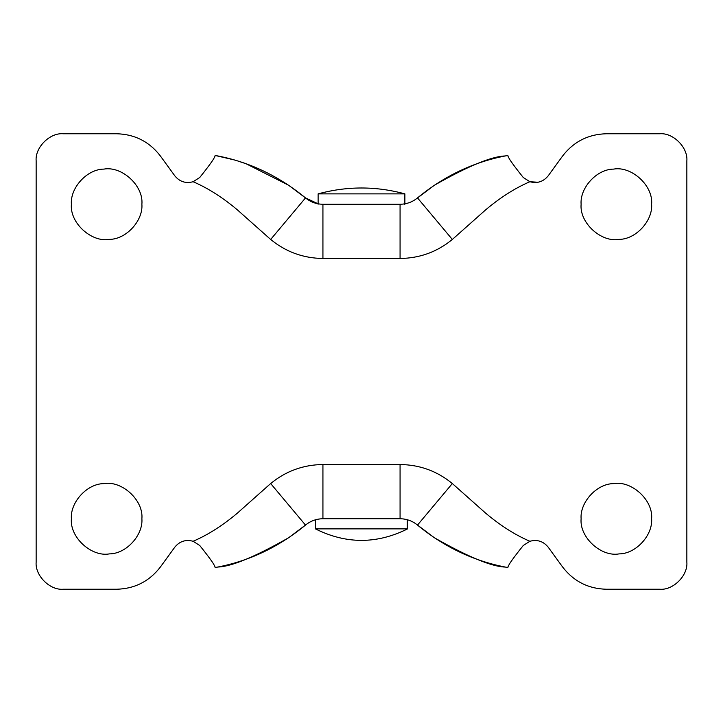<?xml version="1.0" encoding="UTF-8"?>
<svg xmlns="http://www.w3.org/2000/svg" width="723" height="723" viewBox="0 0 723 723"><rect width="100%" height="100%" fill="white"/><g stroke="black" fill="none" stroke-linecap="round" stroke-linejoin="round"><path stroke-width="1.08" d="M103.877 483.615C121.744 480.334 143.642 500.081 141.889 518.753C143.226 535.02 126.38 553.836 109.408 553.89C91.541 557.171 69.643 537.424 71.396 518.753C70.059 502.485 86.905 483.669 103.877 483.615C86.905 483.669 70.059 502.485 71.396 518.753M141.889 518.753C143.226 535.02 126.38 553.836 109.408 553.89M103.877 169.11C121.744 165.829 143.642 185.576 141.889 204.248C143.226 220.515 126.38 239.331 109.408 239.385C91.541 242.666 69.643 222.919 71.396 204.248C70.059 187.98 86.905 169.164 103.877 169.11C86.905 169.164 70.059 187.98 71.396 204.248M141.889 204.248C143.226 220.515 126.38 239.331 109.408 239.385M613.592 483.615C631.459 480.334 653.357 500.081 651.604 518.753C652.941 535.02 636.095 553.836 619.123 553.89C601.256 557.171 579.358 537.424 581.111 518.753C579.774 502.485 596.62 483.669 613.592 483.615C596.62 483.669 579.774 502.485 581.111 518.753M651.604 518.753C652.941 535.02 636.095 553.836 619.123 553.89M613.592 169.11C631.459 165.829 653.357 185.576 651.604 204.248C652.941 220.515 636.095 239.331 619.123 239.385C601.256 242.666 579.358 222.919 581.111 204.248C579.774 187.98 596.62 169.164 613.592 169.11C596.62 169.164 579.774 187.98 581.111 204.248M651.604 204.248C652.941 220.515 636.095 239.331 619.123 239.385M233.71 159.792L215.093 155.445C248.179 161.419 278.31 175.572 305.504 197.912C310.574 202.06 316.376 204.175 322.928 204.248L400.072 204.248C406.624 204.175 412.426 202.06 417.496 197.912C444.681 175.572 474.821 161.419 507.908 155.445L505.35 155.96C491.694 156.331 468.043 166.1 434.378 185.242L416.8 198.473M416.8 524.527L434.378 537.758C468.161 556.945 491.812 566.715 505.341 567.067L507.908 567.555C474.821 561.581 444.69 547.428 417.496 525.088C412.426 520.94 406.624 518.825 400.072 518.753L322.928 518.753C316.376 518.825 310.574 520.94 305.504 525.088C278.319 547.428 248.179 561.581 215.093 567.555L217.65 567.04C231.306 566.669 254.957 556.9 288.622 537.758L306.2 524.527M315.499 528.875L407.591 528.875L407.546 519.801M404.049 519.042L403.28 518.942M321.066 518.816L319.774 518.933M160.479 566.886C149.408 581.31 134.785 588.757 116.611 589.245C134.785 588.757 149.408 581.31 160.479 566.886L174.821 547.148C179.656 541.265 185.748 539.304 193.104 541.274L199.72 545.476C210.239 558.59 215.364 565.955 215.093 567.555M507.908 567.555C507.645 565.955 512.761 558.59 523.28 545.476L529.896 541.274C537.252 539.304 543.344 541.265 548.179 547.148L562.521 566.886C573.592 581.31 588.215 588.757 606.389 589.245C588.215 588.757 573.592 581.31 562.521 566.886M562.521 156.114C573.592 141.69 588.215 134.243 606.389 133.755C588.215 134.243 573.592 141.69 562.521 156.114L548.179 175.852C543.344 181.735 537.252 183.696 529.896 181.726L523.28 177.524C512.761 164.41 507.636 157.045 507.908 155.445M417.496 197.912L452.336 239.458L485.811 209.706C500.036 197.768 514.207 188.676 528.323 182.413L529.896 181.726L538.111 182.259M215.093 155.445C215.355 157.045 210.239 164.41 199.72 177.524L193.104 181.726C185.748 183.696 179.656 181.735 174.821 175.852L160.479 156.114C149.408 141.69 134.785 134.243 116.611 133.755C134.785 134.243 149.408 141.69 160.479 156.114M417.496 525.088L452.336 483.542L485.811 513.294C500.027 525.223 514.207 534.324 528.323 540.587L529.896 541.274M193.104 541.274L194.677 540.587C208.793 534.324 222.964 525.232 237.189 513.294L270.664 483.542L305.504 525.088M246.218 163.823L288.622 185.242L305.504 197.912L270.664 239.458L237.189 209.706C222.973 197.777 208.793 188.676 194.677 182.413L193.104 181.726M238.274 161.157L244.754 163.308M318.12 203.814L305.504 197.912M116.611 589.245L63.263 589.245C49.851 590.456 34.939 575.544 36.15 562.133L36.15 160.868C34.939 147.456 49.851 132.544 63.263 133.755L116.611 133.755M36.15 160.868C34.939 147.456 49.851 132.544 63.263 133.755M63.263 589.245C49.851 590.456 34.939 575.544 36.15 562.133M606.389 133.755L659.738 133.755C673.149 132.544 688.061 147.456 686.85 160.868L686.85 562.133C688.061 575.544 673.149 590.456 659.738 589.245L606.389 589.245M686.85 562.133C688.061 575.544 673.149 590.456 659.738 589.245M659.738 133.755C673.149 132.544 688.061 147.456 686.85 160.868M318.201 193.872L404.88 193.872L404.88 204.248M270.664 483.542C285.865 471.089 303.28 464.753 322.928 464.528L400.072 464.528L400.072 518.753M400.072 464.528C419.72 464.753 437.135 471.089 452.336 483.542M322.928 464.528L322.928 518.753M400.072 204.248L400.072 258.473L322.928 258.473C303.28 258.247 285.865 251.911 270.664 239.458M452.336 239.458C437.135 251.911 419.72 258.247 400.072 258.473M322.928 204.248L322.928 258.473M291.568 214.532L284.6 222.838M404.573 204.248L404.573 193.872M407.266 528.875L407.266 519.729M404.88 193.872C375.96 186.028 347.04 186.028 318.12 193.872L318.12 204.248M315.409 519.819L315.409 528.875C346.136 544.211 376.864 544.211 407.591 528.875"/></g></svg>
